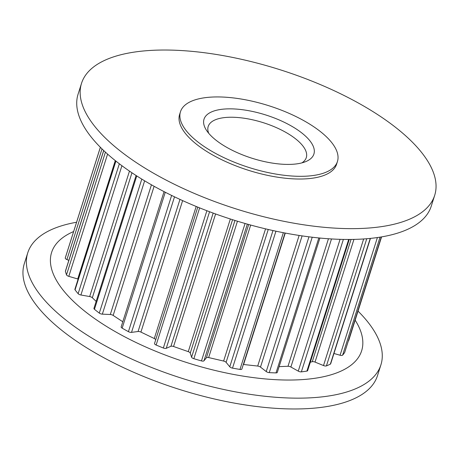<?xml version="1.0" encoding="UTF-8"?>
<svg xmlns="http://www.w3.org/2000/svg" width="459" height="459" viewBox="0 0 459 459"><rect width="100%" height="100%" fill="white"/><g stroke="black" fill="none" stroke-linecap="round" stroke-linejoin="round"><path stroke-width="0.69" d="M236.637 109.11A57.633 22.703 17.6 0 0 206.384 130.161A57.633 22.703 17.6 0 0 281.281 164.15A57.633 22.703 17.6 0 0 305.654 161.648A57.633 22.703 17.6 0 0 300.972 132.318A57.633 22.703 17.6 0 0 236.637 109.11M301.884 162.882A51.46 20.271 17.6 0 0 306.296 157.598A51.46 20.271 17.6 0 0 286.766 132.903A51.46 20.271 17.6 0 0 237.314 117.47A51.46 20.271 17.6 0 0 208.197 126.477A51.46 20.271 17.6 0 0 208.753 133.339M180.479 111.732L179.624 114.44A82.333 32.434 17.6 0 0 210.865 153.949A82.333 32.434 17.6 0 0 289.99 178.649A82.333 32.434 17.6 0 0 336.585 164.23L337.44 161.522A82.333 32.434 17.6 0 0 306.199 122.014A82.333 32.434 17.6 0 0 227.073 97.314A82.333 32.434 17.6 0 0 180.479 111.732A82.333 32.434 17.6 0 0 211.725 151.246A82.333 32.434 17.6 0 0 290.845 175.94A82.333 32.434 17.6 0 0 337.44 161.522M81.524 83.32L78.093 94.141A185.252 72.975 17.6 0 0 148.389 183.043A185.252 72.975 17.6 0 0 326.418 238.605A185.252 72.975 17.6 0 0 431.248 206.166L434.684 195.345A185.252 72.975 17.6 0 0 364.383 106.442A185.252 72.975 17.6 0 0 186.354 50.88A185.252 72.975 17.6 0 0 81.524 83.32A185.252 72.975 17.6 0 0 151.82 172.223A185.252 72.975 17.6 0 0 329.849 227.79A185.252 72.975 17.6 0 0 434.684 195.345M73.624 231.548A162.629 64.065 17.6 0 0 88.834 314.363A162.629 64.065 17.6 0 0 269.605 379.289A162.629 64.065 17.6 0 0 355.157 320.17M76.573 222.248A185.252 72.975 17.6 0 0 27.752 252.834A185.252 72.975 17.6 0 0 98.048 341.737A185.252 72.975 17.6 0 0 276.077 397.299A185.252 72.975 17.6 0 0 380.907 364.859A185.252 72.975 17.6 0 0 358.031 311.116M27.752 252.834L24.316 263.655A185.252 72.975 17.6 0 0 94.617 352.558A185.252 72.975 17.6 0 0 272.646 408.12A185.252 72.975 17.6 0 0 377.476 375.68L380.907 364.859M100.36 147.27L65.585 256.897A147.959 58.287 17.6 0 0 65.264 258.004A2.616 1.027 -162.4 0 0 66.916 259.559L68.827 260.362M103.734 150.569L65.425 271.338A147.959 58.287 17.6 0 0 66.503 274.849A2.616 1.027 -162.4 0 0 68.804 276.347L77.732 278.969A2.616 1.027 17.6 0 1 78.128 279.101M65.425 271.338A2.616 1.027 -162.4 0 1 65.43 271.08L103.677 150.512M115.909 161.103L75.058 289.881A147.959 58.287 17.6 0 0 78.139 293.68A2.616 1.027 -162.4 0 0 80.916 295.005L89.683 296.548A2.616 1.027 17.6 0 1 92.328 297.736L96.155 301.397M75.058 289.881A2.616 1.027 -162.4 0 1 74.892 289.302L115.628 160.879M136.753 175.94L94.451 309.303A147.959 58.287 17.6 0 0 99.299 313.101A2.616 1.027 -162.4 0 0 102.346 314.151L110.303 314.501A2.616 1.027 17.6 0 1 113.161 315.419L122.788 321.759M94.451 309.303A2.616 1.027 -162.4 0 1 93.94 308.373L136.088 175.51M165.269 192.252L122.157 328.151A147.959 58.287 17.6 0 0 128.422 331.668A2.616 1.027 -162.4 0 0 131.515 332.373L138.067 331.501A2.616 1.027 17.6 0 1 140.924 332.086L154.287 338.535A2.616 1.027 17.6 0 1 155.635 339.976L154.534 343.475A2.616 1.027 -162.4 0 0 156.135 345.03A147.959 58.287 17.6 0 0 163.341 348.008A2.616 1.027 -162.4 0 0 166.25 348.318L170.92 346.287A2.616 1.027 17.6 0 1 173.559 346.493L188.276 351.646A2.616 1.027 17.6 0 1 190.261 353.063L191.592 357.194A2.616 1.027 -162.4 0 0 193.853 358.697A147.959 58.287 17.6 0 0 201.472 360.912A2.616 1.027 -162.4 0 0 203.98 360.797L206.412 357.762A2.616 1.027 17.6 0 1 208.644 357.572L223.619 361.055A2.616 1.027 17.6 0 1 226.098 362.335L229.77 366.787A2.616 1.027 -162.4 0 0 232.512 368.129A147.959 58.287 17.6 0 0 239.982 369.42A2.616 1.027 -162.4 0 0 241.887 369.013A2.616 1.027 -162.4 0 0 241.904 368.887M122.157 328.151A2.616 1.027 -162.4 0 1 121.159 326.888L164.064 191.632M312.212 237.228L269.261 372.628A147.959 58.287 17.6 0 0 276.02 372.897A2.616 1.027 -162.4 0 0 277.288 372.427L319.917 238.049M269.261 372.628A2.616 1.027 -162.4 0 1 266.226 371.555L260.488 367.108A2.616 1.027 17.6 0 0 257.706 366.053L243.586 364.503A2.616 1.027 17.6 0 0 243.322 364.48M343.372 239.42L301.356 371.865A147.959 58.287 17.6 0 0 306.91 371.09A2.616 1.027 -162.4 0 0 307.633 370.654L349.247 239.46M301.356 371.865A2.616 1.027 -162.4 0 1 298.264 371.13L290.886 367.022A2.616 1.027 17.6 0 0 288.005 366.271L279.124 366.632M366.764 238.737L326.429 365.892A147.959 58.287 17.6 0 0 330.365 364.136A2.616 1.027 -162.4 0 0 330.669 363.821L370.453 238.393M326.429 365.892A2.616 1.027 -162.4 0 1 323.503 365.553L315.029 362.088A2.616 1.027 17.6 0 0 312.263 361.698L310.307 362.22M380.046 237.148L342.615 355.151A147.959 58.287 17.6 0 0 344.634 352.541A2.616 1.027 -162.4 0 0 344.692 352.432A2.616 1.027 -162.4 0 0 344.709 352.311M342.615 355.151A2.616 1.027 -162.4 0 1 340.073 355.237L333.951 353.476M348.714 340.44A2.616 1.027 -162.4 0 1 348.697 340.549A2.616 1.027 -162.4 0 1 348.358 340.876M100.383 147.299L65.264 258.004M105.427 152.147L66.503 274.849M102.013 148.911L66.916 259.559M119.346 163.777L78.139 293.68M115.284 160.598L77.732 278.969M107.584 154.104L68.804 276.347M141.802 179.108L99.299 313.101M131.957 172.791L92.328 297.736M129.472 171.109L89.683 296.548M121.922 165.722L80.916 295.005M171.637 195.436L128.422 331.668M154.115 186.302L113.161 315.419M151.447 184.799L110.303 314.501M144.637 180.829L102.346 314.151M199.642 207.881L156.135 345.03M206.889 210.727L163.341 348.008M155.635 339.976L197.783 207.124L154.534 343.475M196.182 206.47L154.287 338.535M182.63 200.612L140.924 332.086M179.974 199.395L138.067 331.501M174.512 196.831L131.515 332.373M237.458 221.227L193.853 358.697M245.066 223.481L201.472 360.912M234.968 220.458L191.592 357.194M232.564 219.7L190.261 353.063M230.355 218.995L188.276 351.646M215.598 213.963L173.559 346.493M213.171 213.079L170.92 346.287M209.574 211.742L166.25 348.318M275.951 231.193L232.512 368.129M283.352 232.702L239.982 369.42M272.985 230.556L229.77 366.787M268.24 229.483L226.098 362.335M265.554 228.857L223.619 361.055M250.683 225.053L208.644 357.572M248.686 224.503L206.412 357.762M247.332 224.124L203.98 360.797M318.833 237.946L276.02 372.897M308.964 236.827L266.226 371.555M302.108 235.892L260.488 367.108M299.136 235.45L257.706 366.053M285.28 233.069L243.586 364.503M348.668 239.466L306.91 371.09M340.067 239.34L298.264 371.13M331.507 238.95L290.886 367.022M328.455 238.755L288.005 366.271M370.241 238.416L330.365 364.136M363.66 238.967L323.503 365.553M353.946 239.397L315.029 362.088M351.043 239.449L312.263 361.698M344.692 352.432L381.326 236.942L344.634 352.541M377.407 237.55L340.073 355.237M285.028 233.023L241.887 369.013M381.578 236.896L348.697 340.549"/></g></svg>
